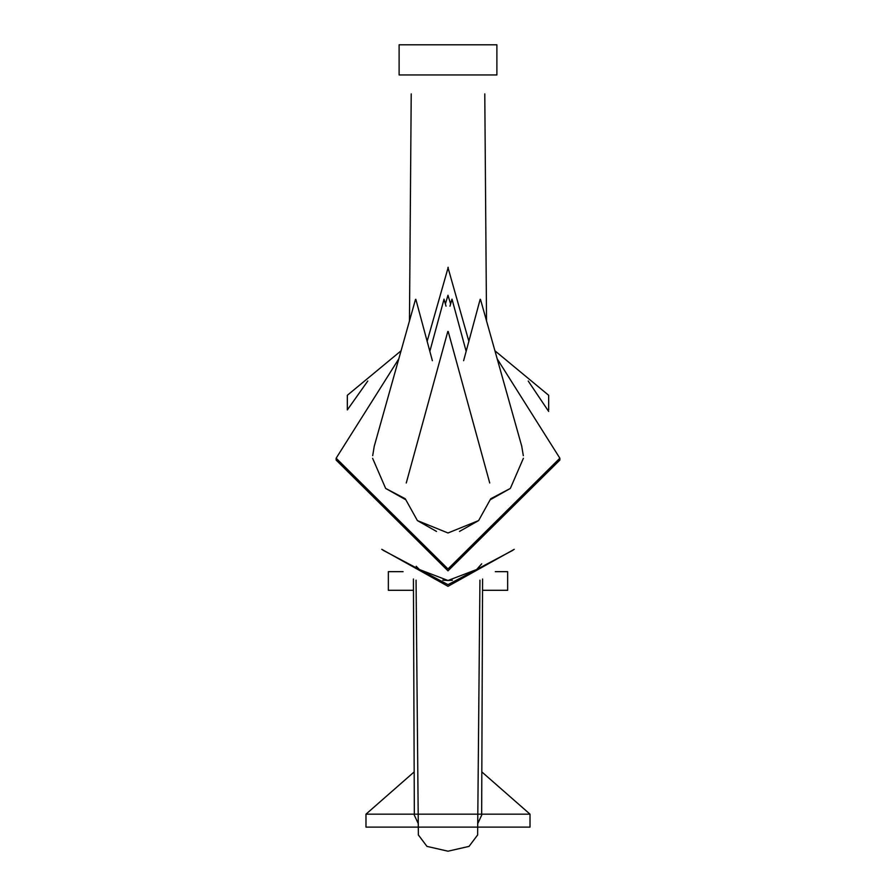 <?xml version="1.0" encoding="UTF-8"?>
<svg xmlns="http://www.w3.org/2000/svg" width="896" height="896" viewBox="0 0 896 896"><rect width="100%" height="100%" fill="white"/><g stroke="black" fill="none" stroke-linecap="round" stroke-linejoin="round"><path stroke-width="1.34" d="M413.459 590.296L388.349 590.296L388.349 571.659L403.077 571.659M495.32 571.659L507.651 571.659L507.651 590.296L482.541 590.296M347.334 409.931L347.334 395.293L401.128 350.739M494.872 350.739L548.666 395.293L548.666 409.931M347.39 409.819L367.774 381.024M528.226 381.035L548.666 411.432M481.835 771.915L530.018 814.162L530.018 827.109L365.982 827.109L365.982 814.162L414.165 771.915M530.018 814.162L365.982 814.162M496.888 44.8L496.888 74.962L399.112 74.962L399.112 44.8L496.888 44.8L399.112 44.8M514.237 549.326L448 586.32L381.763 549.326M512.926 550.267L448 584.651L383.074 550.267M497.101 358.691L559.854 458.203L559.854 460.074L448 570.842L336.146 460.074L336.146 458.203L398.899 358.691M559.854 458.203L448 568.971L336.146 458.203M418.275 823.637L414.344 815.214M451.965 299.197L449.971 306.174M481.656 815.214L477.725 823.637M429.822 351.411L444.035 299.186M447.966 295.243L450.61 303.934M523.309 455.672L521.752 446.253L480.48 299.365M436.509 531.429L417.39 520.587L448 532.974L478.61 520.587L490.75 498.736L510.35 488.421L490.605 499.554M510.35 488.421L523.387 458.304M405.395 499.554L385.65 488.421L405.25 498.736L417.39 520.587M415.52 299.365L374.248 446.253L372.691 455.672M372.613 458.304L385.65 488.421M481.712 563.819L476.638 569.52L448 580.496L442.747 580.16M452.334 580.272L448 580.496L419.362 569.52L416.214 566.272M478.61 520.587L459.491 531.429M477.624 834.96L469.045 846.384L448 851.2L426.955 846.384L418.376 834.96M448 267.322L448 268.834L448.168 267.266M427.09 341.477L448.179 267.456M446.029 306.174L443.99 299.141M447.81 331.464L406.269 482.989M489.731 482.989L448.19 331.464M413.414 579.018L414.344 815.349M466.178 351.411L452.01 299.152M482.586 579.018L481.656 815.349M445.39 303.934L447.989 295.254M463.624 360.707L480.166 299.32M432.376 360.707L415.834 299.32M411.219 93.89L409.461 321.16M484.781 93.89L486.539 321.16M416.058 580.16L418.376 835.106M479.942 580.16L477.624 835.106M468.91 341.477L448 267.635"/></g></svg>
